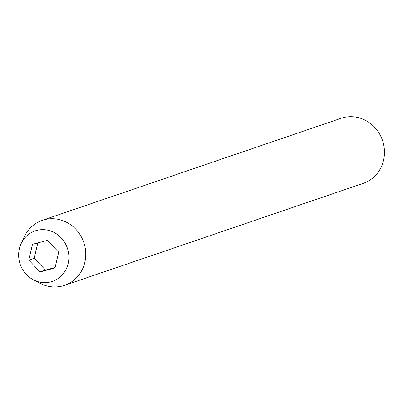 <?xml version="1.0" encoding="UTF-8"?>
<svg xmlns="http://www.w3.org/2000/svg" width="403" height="403" viewBox="0 0 403 403"><rect width="100%" height="100%" fill="white"/><g stroke="black" fill="none" stroke-linecap="round" stroke-linejoin="round"><path stroke-width="0.6" d="M64.52 285.369L363.234 183.345A34.361 32.104 -108.9 0 0 382.85 141.508A34.361 32.104 -108.9 0 0 343.003 117.706A34.361 32.104 -108.9 0 0 341.024 118.311L42.305 220.33A34.361 32.104 71.1 0 1 44.29 219.731A34.361 32.104 71.1 0 1 84.136 243.528A34.361 32.104 71.1 0 1 64.52 285.369A34.361 32.104 71.1 0 1 62.536 285.969A34.361 32.104 71.1 0 1 40.008 283.299L33.333 279.803A26.689 24.936 71.1 0 1 21.042 243.81A26.689 24.936 71.1 0 1 36.658 230.425A26.689 24.936 71.1 0 1 67.85 249.739A26.689 24.936 71.1 0 1 50.833 281.878A26.689 24.936 71.1 0 1 33.333 279.803M21.042 243.81L24.185 236.964A34.361 32.104 71.1 0 1 42.305 220.33M32.477 244.339L28.815 260.126L40.083 271.939L55.015 267.965L58.677 252.182L47.408 240.364L32.477 244.339M37.791 242.923L34.23 258.278L28.815 260.126M34.23 258.278L45.494 270.091L55.115 267.532M45.494 270.091L40.083 271.939"/></g></svg>
